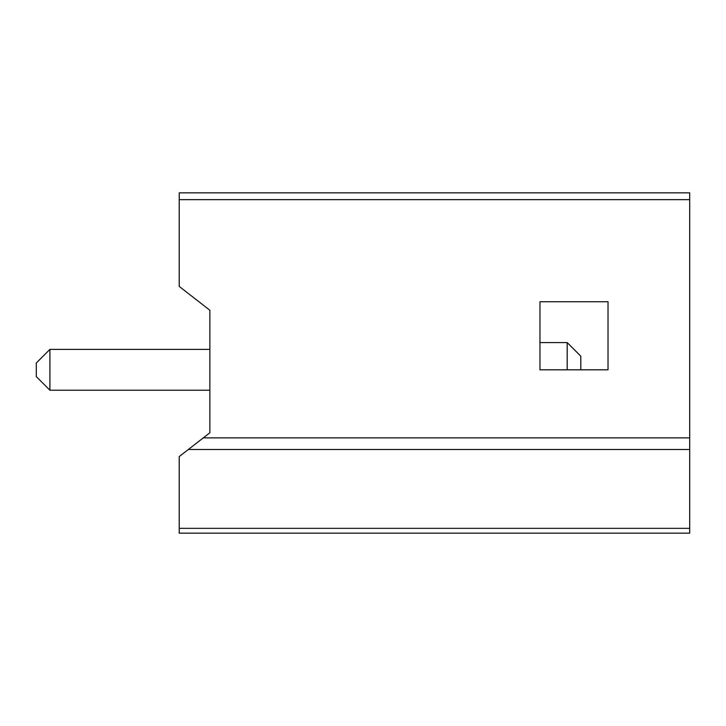<?xml version="1.0" encoding="UTF-8"?>
<svg xmlns="http://www.w3.org/2000/svg" width="726" height="726" viewBox="0 0 726 726"><rect width="100%" height="100%" fill="white"/><g stroke="black" fill="none" stroke-linecap="round" stroke-linejoin="round"><path stroke-width="1.09" d="M689.7 449.485L188.361 449.485L179.231 456.581L179.231 533.156L689.7 533.156L689.7 199.65L179.231 199.65L179.231 286.425L209.859 310.247L209.859 432.76L209.859 390.225L49.913 390.225L36.3 376.613L36.3 363L49.913 349.387L49.913 390.225M689.7 199.65L689.7 192.844L179.231 192.844L179.231 199.65M567.188 342.581L539.962 342.581L539.962 301.744L608.025 301.744L608.025 369.806L580.8 369.806L580.8 356.194L567.188 342.581L567.188 369.806M539.962 369.806L539.962 301.744L608.025 301.744L608.025 369.806L539.962 369.806M209.859 432.76L203.298 437.869L689.7 437.869M179.231 528.346L689.7 528.346M49.913 349.387L209.859 349.387L209.859 310.247M203.298 437.869L188.361 449.485"/></g></svg>
